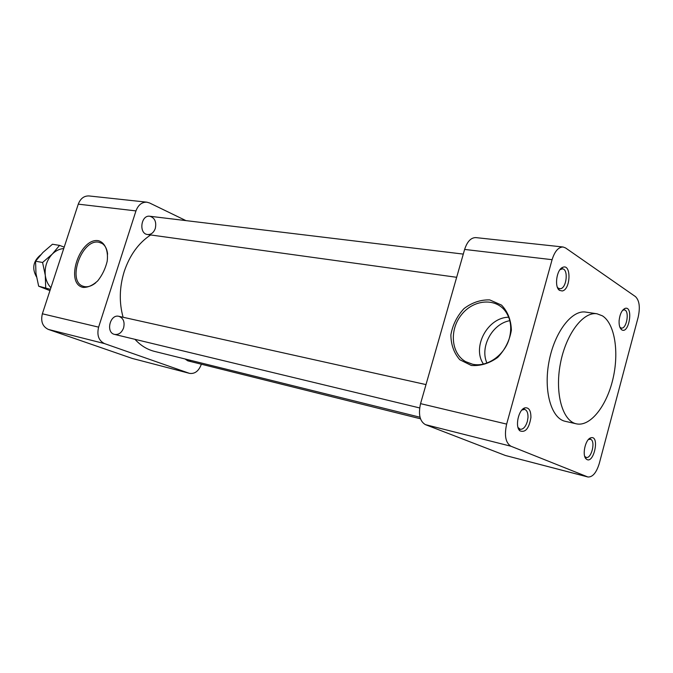 <?xml version="1.0" encoding="UTF-8"?>
<svg xmlns="http://www.w3.org/2000/svg" width="673" height="673" viewBox="0 0 673 673"><rect width="100%" height="100%" fill="white"/><g stroke="black" fill="none" stroke-linecap="round" stroke-linejoin="round"><path stroke-width="1.01" d="M123.605 327.886C124.934 321.913 123.361 318.06 118.885 316.327C109.977 313.854 105.51 332.714 114.603 334.414C118.692 334.927 121.695 332.756 123.605 327.886M184.982 358.953L187.784 360.837L191.14 360.476M155.303 228.441C156.624 221.888 154.798 217.825 149.818 216.252C140.893 214.704 138.545 233.758 147.555 234.524C151.122 234.7 153.705 232.673 155.303 228.441M60.62 258.045L56.927 269.309M107.613 254.175C107.049 249.044 105.215 245.46 102.103 243.441L98.822 242.23C81.929 238.553 66.627 281.196 83.107 286.235C87.002 287.556 91.208 286.42 95.726 282.82M185.941 220.618L149.549 202.96L146.865 202.178C141.852 202.035 138.217 204.945 135.954 210.91L98.611 327.145C96.719 335.213 98.687 340.698 104.525 343.6L48.313 329.408L132.211 358.423L189.601 373.38C194.859 374.062 198.762 371.05 201.32 364.337L201.362 364.219M48.313 329.408C42.542 326.598 40.565 321.391 42.365 313.786L98.611 327.145M135.954 210.91L78.27 204.155L42.365 313.786M78.27 204.155C80.457 198.527 84.024 195.784 88.979 195.944L146.865 202.178M189.601 373.38L132.211 358.423M98.283 240.673C104.954 242.406 108.521 250.524 107.184 261.309C105.4 268.645 102.262 275.156 97.753 280.834C92.798 285.369 87.927 287.564 83.124 287.413C64.499 283.745 79.565 237.636 98.283 240.673M104.525 343.6L189.079 373.221M150.643 234.953C138.537 242.978 129.729 255.168 124.219 271.522C119.39 287.236 119.02 302.48 123.1 317.261M134.962 339.327C140.632 345.518 147.151 349.548 154.512 351.399L420.019 417.235M506.651 424.099C504.161 435.498 505.6 442.876 510.958 446.241L587.882 476.98C592.602 477.266 596.396 472.774 599.273 463.504L638.164 317.193C640.309 307.351 639.417 300.495 635.48 296.616L565.556 247.942L563.108 246.999C558.413 247.041 554.737 251.273 552.087 259.685L506.651 424.099L420.558 403.64C418.185 414.332 419.801 421.332 425.395 424.629L505.398 455.486L587.42 476.829M587.882 476.98L505.398 455.486M518.017 427.49L520.204 429.273C523.224 429.483 525.605 426.892 527.338 421.491L528.002 417.462C528.095 412.902 526.959 410.21 524.587 409.394L521.869 410.034M530.921 417.496C529.071 428.474 525.394 432.916 519.901 430.838C514.719 426.791 518.597 409.209 524.965 407.855C528.936 407.342 530.921 410.555 530.921 417.496M602.453 315.856C614.929 323.772 619.32 352.669 612.8 379.513C606.44 406.416 590.12 426.96 576.357 423.83C562.535 421.071 554.703 393.419 560.34 363.857C565.808 334.271 583.129 311.338 597.018 313.786L602.453 315.856M471.268 365.447L459.794 359.727C453.947 352.997 450.969 344.711 450.876 334.86C452.651 324.899 457.026 316.15 463.991 308.604C472.042 302.539 480.623 299.645 489.725 299.906L501.511 305.088C507.77 311.624 511.051 319.986 511.371 330.191C509.612 340.597 505.053 349.674 497.692 357.439C489.221 363.487 480.413 366.154 471.268 365.447M552.087 259.685L464.622 249.439L420.558 403.64M584.719 456.361L586.166 457.396C591.382 459.146 595.824 441.168 590.642 439.309L588.505 439.444M590.65 437.871L591.02 437.753C600.24 435.322 593.519 465.422 586.259 459.028C581.825 455.747 585.207 439.477 590.65 437.871M619.11 320.651C619.833 314.198 621.793 310.118 624.99 308.427C633.84 305.34 628.969 335.213 621.532 329.669C619.724 328.096 618.916 325.093 619.11 320.651M619.883 327.238L621.297 328.062C626.748 329.341 629.852 310.278 624.258 309.891L622.643 310.261M472.614 364.228C487.126 367.576 504.994 355.058 509.411 337.964C512.002 327.785 510.714 318.943 505.558 311.448C495.488 297.323 473.085 299.544 461.283 314.972C449.16 330.123 451.137 353.552 465.674 361.653L472.614 364.228M483.416 364.034C471.714 347.032 487.723 317.277 508.712 317.235M597.018 313.786L585.746 312.095C571.772 309.647 554.401 332.369 548.983 361.729C543.38 391.055 551.33 418.53 565.244 421.315L576.357 423.83M562.216 290.98L559.482 290.341C554.106 286.959 556.672 269.217 562.821 267.316C571.478 263.395 570.763 289.718 562.216 290.98M509.814 320.668C492.182 323.772 479.656 347.024 486.916 363.025M557.429 287.346L558.464 288.33L560.508 288.717C566.7 287.951 568.576 269.124 562.468 268.872L559.986 269.68M464.622 249.439C467.213 241.54 470.949 237.594 475.819 237.603L563.108 246.999M40.548 254.966C33.154 261.158 31.799 268.46 36.485 276.881M64.196 247.134L59.561 245.393L52.469 244.24L42.912 252.476L35.551 261.2L35.98 273.507L38.664 286.193L50.374 289.314M38.664 286.193L49.945 290.627M59.561 245.393L52.275 254.1L42.584 262.487L45.293 275.341L45.688 287.665M35.551 261.2L42.584 262.487M63.733 248.547C59.502 248.884 55.682 250.735 52.275 254.1C46.866 259.929 44.536 267.013 45.293 275.341C45.966 280.338 47.833 284.469 50.896 287.724M510.958 446.241L425.395 424.629M83.721 286.437L83.107 286.235M114.603 334.414L419.658 407.939M118.885 316.327L426.001 384.594M187.784 360.837L420.49 418.791M147.555 234.524L456.664 277.301M149.818 216.252L463.293 254.1M518.841 428.524L519.901 430.838M523.039 409.47L524.965 407.855M585.165 456.849L586.259 459.028M589.111 439.208L591.02 437.753M620.304 327.633L621.532 329.669M623.173 310.009L624.99 308.427M471.908 364.076L465.674 361.653M518.53 428.878L519.06 429.004M522.913 409.016L523.443 409.134M558.237 288.17L559.482 290.341M561.004 269.082L562.821 267.316M557.976 288.532L558.481 288.599M560.853 268.67L561.358 268.737"/></g></svg>
